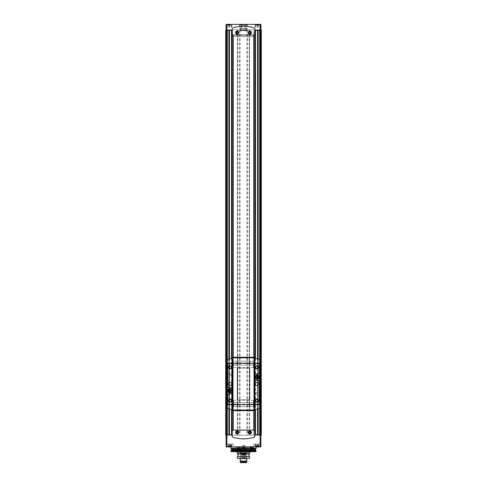 <?xml version="1.0" encoding="UTF-8"?>
<svg xmlns="http://www.w3.org/2000/svg" width="487" height="487" viewBox="0 0 487 487"><rect width="100%" height="100%" fill="white"/><g stroke="black" fill="none" stroke-linecap="round" stroke-linejoin="round"><path stroke-width="0.37" stroke-dasharray="2.44 1.83" d="M228.482 446.914L260.898 446.914L226.102 446.914L228.482 446.914L228.482 444.065L226.102 444.065L226.102 446.914L260.898 446.914L260.898 435.208L261.294 435.208L260.502 435.208L261.294 435.208L261.294 29.884L257.94 29.884L261.294 29.884L261.294 435.208L261.294 29.884L261.294 435.208L261.294 29.884L260.898 29.884L261.093 435.208L261.093 29.884L260.113 29.884L260.898 29.884L260.898 30.279L254.811 30.279L254.811 28.666A0.791 0.791 0 0 0 254.257 27.911A35.588 35.588 0 0 0 232.743 27.911A0.791 0.791 0 0 0 232.189 28.666L232.189 30.279L232.189 29.884L228.811 29.884L232.171 29.884L232.348 35.027L254.652 35.027L254.811 29.884L260.898 29.884L260.898 24.35L260.898 27.041L260.898 24.35L260.898 27.041L260.898 24.35L255.127 24.35L260.898 24.35L255.127 24.35L260.898 24.35L260.107 24.35L259.833 29.884L259.833 435.208L260.898 435.208L259.474 435.208L260.898 435.208L259.833 435.208L259.833 29.884L260.898 29.884L259.474 29.884L259.474 435.208L259.474 29.884L260.898 29.884M250.842 446.914L252.796 446.914L250.842 446.914M251.609 449.282L252.321 449.282L251.609 449.282L251.609 446.914M230.296 446.914L233.285 446.676L233.285 444.065L229.261 444.065L229.261 446.914L231.873 446.914L229.261 446.914L229.261 444.065L231.873 444.065L226.102 444.065L226.102 446.914L226.102 444.065L229.261 444.065L226.102 444.065L226.102 446.914L226.102 435.208L232.189 435.208L232.189 434.812L226.102 434.812L226.102 435.208L260.898 435.208L260.898 434.812L254.811 434.812L254.811 436.425A0.791 0.791 0 0 1 254.257 437.18A35.588 35.588 0 0 1 232.743 437.18A0.791 0.791 0 0 1 232.189 436.425L232.189 434.812M260.898 444.065L260.898 446.914L260.898 444.065L253.715 444.065L253.715 446.676L256.6 446.676L256.6 444.065L260.898 444.065L255.127 444.065L260.898 444.065M257.952 24.667L256.746 24.667L257.952 24.667L257.952 25.671L257.52 25.671L258.725 25.671L256.746 25.671L258.725 25.671L257.952 25.671L257.952 24.667M255.797 24.667L259.674 24.667L255.797 24.667M229.48 24.667L228.275 24.667L229.48 24.667L229.48 25.671L229.048 25.671L230.254 25.671L228.275 25.671L230.254 25.671L229.48 25.671L229.48 24.667M227.326 24.667L231.203 24.667L227.326 24.667M228.561 24.667L228.275 25.671L229.048 25.671L228.561 25.671L228.561 24.667M229.967 24.667L229.967 25.671L229.967 24.667M257.033 24.667L256.746 25.671L257.52 25.671L257.033 25.671L257.033 24.667M258.439 24.667L258.439 25.671L258.439 24.667M239.653 24.35L247.347 24.35L239.653 24.35L240.115 24.807L246.885 24.807L240.115 24.807L240.115 30.675L246.885 30.675L240.115 30.675M232.189 30.279L226.102 30.279L226.102 24.35L226.102 27.041L226.102 24.35L226.102 27.041L226.102 24.35L260.107 24.35M237.175 431.159A1.284 1.284 0 0 1 238.283 433.077A1.284 1.284 0 0 1 236.061 433.077A1.284 1.284 0 0 1 237.175 431.159M249.825 431.159A1.284 1.284 0 0 1 250.939 433.077A1.284 1.284 0 0 1 248.717 433.077A1.284 1.284 0 0 1 249.825 431.159M226.102 29.884L232.189 29.884L232.171 435.208L231.538 435.208L260.898 435.208M231.928 29.884L231.928 435.208L255.462 435.208L231.922 435.208L231.922 29.884M226.102 435.208L229.06 435.208L225.901 435.208L225.907 29.884L225.907 435.208L225.706 29.884L225.706 435.208L225.706 29.884L225.706 435.208L225.706 29.884L255.078 29.884L232.08 29.884L237.717 29.884L237.717 435.208M257.556 30.279L257.556 29.884L255.462 29.884L258.189 29.884L257.556 29.884L257.556 435.208L258.189 435.208L255.462 435.208L257.556 435.208L257.556 434.812M254.811 30.279L254.811 29.884L232.189 29.884L232.171 435.208L232.348 430.064L254.652 430.064L254.811 434.812M253.782 430.064L253.782 435.208L233.218 435.208L253.782 435.208L253.782 29.884L233.218 29.884L253.782 29.884L253.782 35.027M225.749 29.884L225.749 435.208L225.749 29.884M237.717 29.884L260.107 29.884L260.107 446.914M255.078 29.884L255.072 435.208L255.078 29.884M261.142 435.208L261.142 29.884L261.142 435.208M258 435.208L260.502 435.208L258 435.208M233.023 430.064L233.023 35.027M233.023 357.227L233.023 410.608M231.538 434.812L231.538 435.208L228.811 435.208L231.538 435.208L231.538 30.279M228.835 435.208L228.835 29.884L228.835 435.208M253.977 430.064L253.977 35.027M253.977 357.227L253.977 410.608M237.571 410.218L249.429 410.218L249.429 36.61L253.977 36.61L233.023 36.61L237.571 36.61L237.571 410.218L237.571 36.61L249.429 36.61L249.429 410.218L253.977 410.218L233.023 410.218L237.571 410.218L237.571 406.657L254.098 406.657L232.902 406.657L237.571 406.657L237.571 402.7L254.098 402.7L232.902 402.7L237.571 402.7L237.571 399.736L249.825 399.736L237.175 399.736L237.571 399.736L237.571 368.099L249.825 368.099L237.175 368.099L237.571 368.099L237.571 365.134L254.098 365.134L232.902 365.134L237.571 365.134L237.571 361.184L254.098 361.184L232.902 361.184L237.571 361.184L237.571 357.622L233.023 357.622L253.977 357.622L237.571 357.622L237.571 410.218L233.023 410.218L233.023 36.61L233.023 410.218L233.023 357.622L233.023 410.218L253.977 410.218L253.977 36.61L253.977 410.218L253.977 357.622L253.977 410.218L249.429 410.218L249.429 357.622L249.429 410.218L237.571 410.218M226.181 435.208L227.167 435.208L226.181 435.208L226.181 29.884L227.167 29.884L227.167 435.208L227.167 29.884L226.181 29.884L226.181 435.208M227.526 435.208L226.729 435.208L227.526 435.208L227.526 29.884L227.526 435.208M237.175 33.92A1.266 1.266 0 0 0 238.271 32.02A1.266 1.266 0 0 0 236.079 32.02A1.266 1.266 0 0 0 237.175 33.92M249.825 33.92A1.266 1.266 0 0 0 250.921 32.02A1.266 1.266 0 0 0 248.729 32.02A1.266 1.266 0 0 0 249.825 33.92M237.175 431.172A1.266 1.266 0 0 1 238.271 433.071A1.266 1.266 0 0 1 236.079 433.071A1.266 1.266 0 0 1 237.175 431.172M249.825 431.172A1.266 1.266 0 0 1 250.921 433.071A1.266 1.266 0 0 1 248.729 433.071A1.266 1.266 0 0 1 249.825 431.172M253.782 357.227L253.782 410.608M233.218 430.064L233.218 35.027M233.218 357.227L233.218 410.608M237.175 434.02A1.583 1.583 0 0 0 238.752 432.438A1.583 1.583 0 0 0 237.175 430.855A1.583 1.583 0 0 0 235.592 432.438A1.583 1.583 0 0 0 237.175 434.02M249.825 434.02A1.583 1.583 0 0 0 251.408 432.438A1.583 1.583 0 0 0 249.825 430.855A1.583 1.583 0 0 0 248.248 432.438A1.583 1.583 0 0 0 249.825 434.02M237.175 34.236A1.583 1.583 0 0 0 238.545 31.862A1.583 1.583 0 0 0 235.805 31.862A1.583 1.583 0 0 0 237.175 34.236A1.583 1.583 0 0 0 238.545 31.862A1.583 1.583 0 0 0 235.805 31.862A1.583 1.583 0 0 0 237.175 34.236M249.825 34.236A1.583 1.583 0 0 0 251.195 31.862A1.583 1.583 0 0 0 248.455 31.862A1.583 1.583 0 0 0 249.825 34.236A1.583 1.583 0 0 0 251.195 31.862A1.583 1.583 0 0 0 248.455 31.862A1.583 1.583 0 0 0 249.825 34.236M249.825 430.855A1.583 1.583 0 0 1 251.195 433.229A1.583 1.583 0 0 1 248.455 433.229A1.583 1.583 0 0 1 249.825 430.855M237.175 430.855A1.583 1.583 0 0 1 238.545 433.229A1.583 1.583 0 0 1 235.805 433.229A1.583 1.583 0 0 1 237.175 430.855M249.034 431.981L249.034 432.894L249.825 433.351L250.616 432.894L250.616 431.981L249.825 431.525L249.034 431.981M236.384 32.197L236.384 33.11L237.175 33.566L237.966 33.11L237.966 32.197L237.175 31.74L236.384 32.197M249.034 32.197L249.034 33.11L249.825 33.566L250.616 33.11L250.616 32.197L249.825 31.74L249.034 32.197M236.384 431.981L236.384 432.894L237.175 433.351L237.966 432.894L237.966 431.981L237.175 431.525L236.384 431.981M257.739 27.041L260.898 27.041L255.127 27.041L260.898 27.041L257.739 27.041L257.739 24.35L257.739 27.041M259.912 27.041L255.559 27.041L259.912 27.041L255.559 27.041L259.912 27.041L259.912 24.904L255.559 24.904L259.674 24.667L259.912 27.041M231.441 27.041L227.088 27.041L231.441 27.041L227.088 27.041L231.441 27.041L231.441 24.904L227.088 24.904L231.203 24.667L231.441 27.041M229.261 27.041L226.102 27.041L231.873 27.041L226.102 27.041L231.873 27.041L229.261 27.041L229.261 24.35L229.261 27.041M255.559 27.041L255.559 24.904L255.559 27.041M227.088 27.041L227.088 24.904L227.088 27.041M258.652 25.671L258.652 24.667L258.652 25.671M230.181 25.671L230.181 24.667L230.181 25.671M255.578 446.914L255.578 444.065M256.6 444.065L253.715 444.065M255.559 444.065L259.912 444.065L255.559 444.065L259.912 444.065L255.559 444.065L255.559 446.202L255.559 444.065M227.088 444.065L231.441 444.065L227.088 444.065L231.441 444.065L227.088 444.065L227.088 446.202L227.088 444.065M228.61 446.914L228.482 444.065M228.61 444.065L233.285 444.065M230.4 446.676L230.4 444.065M231.422 446.914L231.422 444.065M255.797 446.439L259.912 446.202L255.797 446.439M256.819 446.439L257.033 445.435L256.819 446.439M257.033 446.439L258.725 446.439L256.746 446.439L257.952 446.439L257.033 446.439L257.033 445.435L257.952 445.435L256.746 445.435L258.725 445.435L257.033 445.435L257.033 446.439M258.652 446.439L258.439 445.435L258.652 446.439M227.326 446.439L231.441 446.202L227.326 446.439M228.348 446.439L228.561 445.435L228.348 446.439M228.561 446.439L230.254 446.439L228.275 446.439L229.48 446.439L228.561 446.439L228.561 445.435L229.48 445.435L228.275 445.435L230.254 445.435L228.561 445.435L228.561 446.439M230.181 446.439L229.967 445.435L230.181 446.439M229.48 445.435L229.967 445.435L229.48 445.435L229.48 446.439L229.48 445.435M257.952 445.435L258.439 445.435L257.952 445.435L257.952 446.439L257.952 445.435M252.4 449.282L250.817 449.282M252.796 448.886L250.421 448.886M256.704 446.676L230.296 446.676M233.182 446.676L253.818 446.676M230.607 446.676L256.393 446.676L230.844 446.914M255.992 451.656L231.008 451.656M256.077 451.339L230.923 451.339M235.592 451.656L251.408 451.656L235.592 451.656L235.592 446.914L251.408 446.914L235.592 446.914M244.687 451.656L242.313 451.656L244.687 451.656L242.313 451.656L244.687 451.656L244.687 448.49L242.313 448.49L244.687 448.49L242.313 448.49L244.687 448.49L243.5 447.809L244.687 448.49L244.687 451.656M232.427 451.656L234.801 451.656L232.427 451.656L232.427 448.49L234.801 448.49L232.427 448.49L233.614 447.809L234.801 448.49L234.801 451.656M252.199 451.656L254.573 451.656L252.199 451.656L252.199 448.49L254.573 448.49L252.199 448.49L253.386 447.809L254.573 448.49L254.573 451.656M250.421 448.411L252.796 448.411M256.156 448.411L230.844 448.411M256.077 450.706L230.923 450.706M240.335 446.914L246.666 446.914L240.335 446.914L240.335 453.239L246.666 453.239L240.335 453.239L240.73 453.634L246.27 453.634L240.73 453.634M241.917 453.634L245.083 453.634L241.917 453.634L244.784 453.336L242.216 453.336L242.216 445.727L244.784 445.727L242.216 445.727L243.5 444.984L244.784 445.727L245.083 453.634M242.313 451.656L242.313 448.49L242.313 451.656M245.369 24.807L247.347 24.807L243.92 24.35L246.885 24.35L243.92 24.35L245.369 24.807L245.369 28.24L247.347 28.24L245.369 28.24L245.369 24.807M241.047 24.35L245.953 24.35L241.047 24.35L241.047 25.537L241.047 24.35M243.08 24.35L240.115 24.35L243.92 24.35L239.653 24.807L243.08 24.35M241.047 26.17L245.953 26.17L241.047 26.17L241.047 30.279L245.953 30.279L241.047 30.279M240.456 30.279L246.781 30.042L240.219 30.042L240.219 28.806L246.781 28.806L240.219 28.806L239.653 28.24L241.631 28.24L239.653 28.24L239.653 24.807L240.115 24.35M245.369 28.24L241.631 28.24L245.369 28.24M241.631 28.24L241.631 24.807L241.631 28.24M245.953 25.537L241.047 25.537L245.953 25.537L245.953 24.35L245.953 25.537M229.955 390.343L229.955 389.497L229.365 389.497L229.365 390.343L228.513 390.343L228.513 390.939L229.365 390.939L229.365 391.785L229.955 391.785L229.955 390.939L230.808 390.939L230.808 390.343L229.955 390.343M257.635 376.901L257.635 376.049L257.045 376.049L257.045 376.901L256.192 376.901L256.192 377.492L257.045 377.492L257.045 378.344L257.635 378.344L257.635 377.492L258.487 377.492L258.487 376.901L257.635 376.901M260.344 394.994L260.703 394.994L260.703 372.847L260.344 372.847L260.344 407.546A0.791 0.791 0 0 1 259.796 408.301A53.381 53.381 0 0 1 254.89 409.622L254.89 410.608L232.11 410.608L232.506 409.311L232.506 358.523M260.344 372.847L260.344 360.289A0.791 0.791 0 0 0 259.796 359.54A53.381 53.381 0 0 0 254.89 358.219L254.494 358.523L254.494 409.311M254.89 363.357L254.89 374.034L259.279 373.797L259.279 363.99A0.633 0.633 0 0 0 258.646 363.357L254.89 363.357M254.89 380.359L254.652 404.247L258.646 404.484A0.633 0.633 0 0 0 259.279 403.851L259.279 380.597L254.89 380.359M254.89 358.219L254.89 357.227L232.11 357.227L232.11 358.219A53.381 53.381 0 0 0 227.204 359.54A0.791 0.791 0 0 0 226.656 360.289L226.656 407.546A0.791 0.791 0 0 0 227.204 408.301A53.381 53.381 0 0 0 232.11 409.622M227.721 394.044L227.721 403.851A0.633 0.633 0 0 0 228.354 404.484L232.348 404.247L232.348 394.044L227.721 394.044M227.721 363.99L227.721 387.238L232.11 387.475L232.348 363.594L228.354 363.357A0.633 0.633 0 0 0 227.721 363.99M253.782 406.657L233.218 406.657L253.782 406.657L253.782 402.7L233.218 402.7L253.782 402.7L253.782 406.657M253.782 361.184L233.218 361.184L253.782 361.184L253.782 365.134L233.218 365.134L253.782 365.134L253.782 361.184M253.386 367.569L233.614 367.569L233.614 363.612L253.386 363.612L253.386 367.569L253.386 363.612M233.614 363.612L233.614 367.569M253.386 400.271L253.386 406.657L253.386 400.271L233.614 400.271L233.614 406.657L233.614 400.271M253.386 404.222L233.614 404.222M237.175 368.099L237.175 399.736L237.175 368.099L237.175 399.736L237.175 368.099L249.825 368.099L237.175 368.099M249.825 399.736L249.825 368.099L249.825 399.736L249.825 368.099L249.825 399.736L237.175 399.736L249.825 399.736M249.825 402.7L249.825 406.657L249.825 402.7M237.175 402.7L237.175 406.657L237.175 402.7M232.902 402.7L232.902 406.657L232.902 402.7M254.098 402.7L254.098 406.657L254.098 402.7M249.825 365.134L249.825 361.184L249.825 365.134M237.175 365.134L237.175 361.184L237.175 365.134M232.902 365.134L232.902 361.184L232.902 365.134M254.098 365.134L254.098 361.184L254.098 365.134M233.218 365.134L233.218 361.184L233.218 365.134M233.218 406.657L233.218 402.7L233.218 406.657M230.053 366.029A1.284 1.284 0 0 1 231.167 367.953A1.284 1.284 0 0 1 228.945 367.953A1.284 1.284 0 0 1 230.053 366.029M230.053 399.243A1.284 1.284 0 0 1 231.167 401.166A1.284 1.284 0 0 1 228.945 401.166A1.284 1.284 0 0 1 230.053 399.243M256.947 366.029A1.284 1.284 0 0 1 258.055 367.953A1.284 1.284 0 0 1 255.833 367.953A1.284 1.284 0 0 1 256.947 366.029M256.947 399.243A1.284 1.284 0 0 1 258.055 401.166A1.284 1.284 0 0 1 255.833 401.166A1.284 1.284 0 0 1 256.947 399.243M226.656 372.847L226.297 372.847L226.297 394.994L226.656 394.994M256.947 382.338A1.583 1.583 0 0 1 258.317 384.712A1.583 1.583 0 0 1 255.578 384.712A1.583 1.583 0 0 1 256.947 382.338M230.053 382.338A1.583 1.583 0 0 1 231.422 384.712A1.583 1.583 0 0 1 228.683 384.712A1.583 1.583 0 0 1 230.053 382.338M260.703 375.221L260.703 373.639L260.703 375.221L260.533 373.809L260.533 375.051L255.955 375.051L255.955 373.809L255.955 375.051M260.703 394.202L260.703 392.619L260.703 394.202L260.533 392.79L260.533 394.032L255.955 394.032L255.955 392.79L255.955 394.032M226.297 375.221L226.297 373.639L226.297 375.221L226.467 373.809L226.467 375.051L231.045 375.051L231.045 373.809L231.045 375.051M226.297 394.202L226.297 392.619L226.297 394.202L226.467 392.79L226.467 394.032L231.045 394.032L231.045 392.79L231.045 394.032M257.343 375.337A1.857 1.857 0 0 1 258.95 378.125A1.857 1.857 0 0 1 255.73 378.125A1.857 1.857 0 0 1 257.343 375.337M229.657 388.784A1.857 1.857 0 0 1 231.27 391.572A1.857 1.857 0 0 1 228.05 391.572A1.857 1.857 0 0 1 229.657 388.784M237.96 449.757C239.61 452.569 239.616 446.95 237.96 449.757A0.797 0.797 0 0 0 239.154 450.451A0.797 0.797 0 0 0 239.154 449.069A0.797 0.797 0 0 0 237.96 449.757L238.752 448.844L239.543 449.3L239.543 450.213L238.752 450.67L237.966 450.213A0.913 0.913 0 0 1 238.752 448.844A0.913 0.913 0 0 1 239.543 450.213A0.913 0.913 0 0 1 237.966 450.213L238.752 450.67L239.543 450.213L239.147 449.075A0.791 0.791 0 0 1 239.147 450.445A0.791 0.791 0 0 1 237.966 449.757A0.791 0.791 0 0 1 238.362 449.075L237.966 449.757M237.455 446.914L239.951 446.914L240.347 447.309L246.666 447.309L240.347 447.309L239.951 446.914L247.061 446.914L237.455 446.914L249.551 446.914L237.455 446.914L237.059 447.309L237.455 446.914M249.947 452.843L237.059 452.843L237.492 452.843L237.059 452.843L237.059 447.309L249.947 447.309L237.059 447.309L237.059 451.656M238.088 454.146L248.918 454.146L238.088 454.146M237.492 456.562L249.508 456.562M240.347 458.377L237.492 458.377L240.347 458.377L240.347 455.217L246.666 455.217L240.347 455.217L241.735 455.217L240.347 455.217L240.347 458.377L246.666 458.377L240.347 458.377M241.735 455.217L241.735 454.03L245.278 454.03L240.347 454.03L241.735 454.03L241.735 455.217L245.278 455.217L241.735 455.217M240.347 454.03L240.347 447.309L240.347 454.03L246.666 454.03L240.347 454.03M237.394 448.326C238.514 447.182 239.628 447.656 240.73 449.751C239.634 451.857 238.52 452.338 237.394 451.193L237.394 448.326A1.978 1.978 0 0 1 240.535 448.904A1.978 1.978 0 0 1 239.02 451.717M237.492 452.843L249.508 452.843L237.492 452.843M249.508 454.146L237.492 454.146M249.508 458.377L237.492 458.377M246.836 458.377L240.164 458.377L246.836 458.377L240.164 458.377L246.836 458.377L246.836 461.067L240.164 461.067L240.164 458.377M241.996 462.254L241.996 458.377L241.996 462.254L245.004 462.254L245.004 458.377L245.271 462.65L245.004 462.254L241.996 462.254L241.729 462.65L241.996 462.254M246.836 462.254L246.44 462.65L240.56 462.65L245.271 462.65L240.56 462.65L240.164 462.254L246.836 462.254L246.836 461.938L240.164 461.938L246.556 461.938L240.444 461.938L240.444 461.067L246.556 461.067L240.444 461.067M246.44 462.65L245.271 462.65L246.44 462.65M246.556 461.938L246.556 461.067M237.394 451.193A1.978 1.978 0 0 0 238.204 451.656M237.766 449.757A0.986 0.986 0 0 0 239.251 450.615A0.986 0.986 0 0 0 239.251 448.904A0.986 0.986 0 0 0 237.766 449.757A0.986 0.986 0 0 1 238.752 448.771A0.986 0.986 0 0 1 239.744 449.757A0.986 0.986 0 0 1 238.752 450.749A0.986 0.986 0 0 1 237.766 449.757M241.643 455.217L245.357 455.217L241.643 455.217L245.211 455.114L241.789 455.114L245.089 454.797L241.911 454.797L241.917 447.644L245.083 447.644L241.917 447.644L244.742 447.309L242.258 447.309M243.5 455.217L246.081 455.217L243.5 455.217M243.5 455.4L246.27 455.4L243.5 455.4M243.5 458.377L245.953 458.377L243.5 458.377M244.492 458.261L243.804 458.261L244.492 458.261L244.492 456.836L243.804 456.836L244.797 456.836L244.492 458.261M242.149 458.377L242.508 458.261L242.149 458.377M244.797 458.261L244.797 456.836L244.797 458.261M241.936 458.377L242.374 458.127L242.374 456.703L243.5 456.051L244.626 456.703L244.626 458.127L245.064 458.377M243.804 456.836L242.508 456.836L243.804 456.836L243.804 458.261L243.804 456.836M242.508 456.836L242.508 458.261L242.508 456.836M238.752 451.339A1.583 1.583 0 0 1 237.382 448.965A1.583 1.583 0 0 1 240.128 448.965A1.583 1.583 0 0 1 238.752 451.339M238.752 451.54A1.778 1.778 0 0 1 237.212 448.868A1.778 1.778 0 0 1 240.298 448.868A1.778 1.778 0 0 1 238.752 451.54A1.778 1.778 0 0 1 237.212 448.868A1.778 1.778 0 0 1 240.298 448.868A1.778 1.778 0 0 1 238.752 451.54M238.752 451.492A1.729 1.729 0 0 1 237.254 448.892A1.729 1.729 0 0 1 240.255 448.892A1.729 1.729 0 0 1 238.752 451.492M238.752 450.785A1.029 1.029 0 0 1 237.863 449.245A1.029 1.029 0 0 1 239.647 449.245A1.029 1.029 0 0 1 238.752 450.785M238.752 450.749A0.986 0.986 0 0 1 237.9 449.264A0.986 0.986 0 0 1 239.61 449.264A0.986 0.986 0 0 1 238.752 450.749A0.986 0.986 0 0 1 237.9 449.264A0.986 0.986 0 0 1 239.61 449.264A0.986 0.986 0 0 1 238.752 450.749M238.752 450.53A0.773 0.773 0 0 1 238.088 449.373A0.773 0.773 0 0 1 239.421 449.373A0.773 0.773 0 0 1 238.752 450.53M238.362 449.075A0.791 0.791 0 0 1 239.147 449.075L238.362 449.075M258.098 30.279L258.098 434.812M260.502 30.279L260.502 434.812M249.496 29.884L249.496 435.208M254.92 30.279L254.92 434.812M240.006 29.884L240.006 435.208M246.994 29.884L246.994 435.208M232.08 30.279L232.08 434.812M237.504 29.884L237.504 435.208M226.498 30.279L226.498 434.812M228.902 30.279L228.902 434.812M260.502 372.847L260.502 394.994M258.098 359.022L258.098 366.754M258.098 367.868L258.098 399.973M258.098 401.081L258.098 408.812M228.902 359.022L228.902 366.754M228.902 367.868L228.902 399.973M228.902 401.081L228.902 408.812M226.498 372.847L226.498 394.994M232.08 358.225L232.08 409.61M226.893 446.914L226.887 435.208M254.92 358.225L254.92 409.61M229.054 30.279L229.054 434.812M229.444 30.279L229.444 434.812M232.147 29.884L232.147 435.208L232.147 29.884M237.613 29.884L237.613 435.208M237.833 29.884L237.833 435.208M239.677 29.884L239.677 435.208M239.793 29.884L239.793 435.208M239.896 29.884L239.896 435.208M247.104 29.884L247.104 435.208M247.207 29.884L247.207 435.208M247.323 29.884L247.323 435.208M249.167 29.884L249.167 435.208M249.283 29.884L249.283 435.208M249.387 29.884L249.387 435.208M254.853 29.884L254.853 435.208L254.853 29.884M255.462 30.279L255.462 434.812M258.165 29.884L258.165 435.208L258.165 29.884M257.946 30.279L257.946 434.812M260.271 29.884L260.271 435.208L260.271 29.884M261.251 29.884L261.251 435.208L261.251 29.884M260.819 29.884L260.819 435.208L260.819 29.884M260.113 29.884L260.113 435.208M257.946 358.98L257.946 366.51M257.946 368.111L257.946 399.73M257.946 401.325L257.946 408.855M257.556 358.876L257.556 366.181M257.556 368.44L257.556 399.401M257.556 401.653L257.556 408.964M255.462 358.347L255.462 409.488M255.072 358.262L255.072 409.579L255.078 358.262M231.928 358.262L231.928 409.579L231.922 358.262M231.538 358.347L231.538 409.488M229.444 358.876L229.444 366.181M229.444 368.44L229.444 399.401M229.444 401.653L229.444 408.964M229.054 358.98L229.054 366.51M229.054 368.111L229.054 399.73M229.054 401.325L229.054 408.855M225.858 29.884L225.858 435.208L225.858 29.884M226.729 29.884L226.729 435.208L226.729 29.884M226.893 24.35L226.893 29.884M256.819 25.671L256.819 24.667L256.819 25.671M257.52 25.671L257.52 24.667L257.52 25.671M228.348 25.671L228.348 24.667L228.348 25.671M229.048 25.671L229.048 24.667L229.048 25.671M256.393 446.914L256.393 444.065M257.739 446.914L257.739 444.065M258.518 446.914L258.518 444.065M258.39 446.914L258.39 444.065M229.261 446.914L229.261 444.065M230.607 446.914L230.607 444.065M257.52 445.435L257.52 446.439L257.52 445.435M258.439 445.435L258.439 446.439L258.439 445.435M229.048 445.435L229.048 446.439L229.048 445.435M229.967 445.435L229.967 446.439L229.967 445.435M250.714 449.178L252.497 449.178M255.389 449.178L231.611 449.178M255.389 450.018L231.611 450.018M243.5 458.06L246.27 458.06L243.5 458.06M243.196 456.836L243.196 458.261L243.196 456.836M242.203 456.836L242.203 458.261L242.203 456.836M241.917 454.742L245.083 454.742L241.917 454.742M229.06 30.279L229.06 434.812M228.811 29.884L228.811 435.208L228.811 29.884M254.829 29.884L254.829 435.208L254.829 29.884M258.189 29.884L258.189 435.208L258.189 29.884M257.94 30.279L257.94 434.812M257.94 358.98L257.94 366.504M257.94 368.117L257.94 399.724M257.94 401.331L257.94 408.855M229.06 358.98L229.06 366.504M229.06 368.117L229.06 399.724M229.06 401.331L229.06 408.855M255.127 27.041L255.127 24.35L255.127 27.041M231.873 27.041L231.873 24.35L231.873 27.041M256.935 25.671L256.935 24.667L256.935 25.671M256.746 25.671L256.746 24.667L256.746 25.671M258.725 25.671L258.725 24.667L258.725 25.671M258.536 25.671L258.536 24.667L258.536 25.671M228.464 25.671L228.464 24.667L228.464 25.671M228.275 25.671L228.275 24.667L228.275 25.671M230.254 25.671L230.254 24.667L230.254 25.671M230.065 25.671L230.065 24.667L230.065 25.671M246.885 30.675L246.885 24.807L247.347 24.35M255.127 446.914L255.127 444.065M231.873 446.914L231.873 444.065M259.912 446.202L259.912 444.065L259.912 446.202M231.441 446.202L231.441 444.065L231.441 446.202M256.935 445.435L256.935 446.439L256.935 445.435M256.746 445.435L256.746 446.439L256.746 445.435M258.725 445.435L258.725 446.439L258.725 445.435M258.536 445.435L258.536 446.439L258.536 445.435M228.464 445.435L228.464 446.439L228.464 445.435M228.275 445.435L228.275 446.439L228.275 445.435M230.254 445.435L230.254 446.439L230.254 445.435M230.065 445.435L230.065 446.439L230.065 445.435M252.321 449.282L252.321 446.914M250.896 449.282L250.896 446.914M251.408 451.656L251.408 446.914M246.27 453.634L246.666 453.239L246.666 446.914M243.5 447.809L242.313 448.49L243.5 447.809M246.544 30.279L246.781 28.806L247.347 28.24L247.347 24.807L246.885 24.35M245.953 30.279L245.953 26.17M255.955 392.79L260.703 392.619M255.955 373.809L260.703 373.639M231.045 392.79L226.297 392.619M231.045 373.809L226.297 373.639M249.947 451.656L249.947 447.309L249.551 446.914M245.278 455.217L245.278 454.03M246.666 454.03L246.666 447.309L247.061 446.914M246.666 458.377L246.666 455.217M240.919 455.217L241.047 458.377M246.081 455.217L245.953 458.377M242.106 456.934L242.106 458.358L242.106 456.934M244.894 456.934L244.894 458.358L244.894 456.934M244.742 447.309L245.083 447.644L245.357 455.217"/><path stroke-width="0.73" d="M260.107 446.914L260.107 434.812L260.898 434.812L260.898 446.914L226.102 446.914L226.102 434.812L232.189 434.812M251.146 446.914L251.146 449.282L251.609 449.282L251.609 446.914M251.146 449.282L250.842 446.914M260.107 24.35L260.107 30.279L260.898 30.279L260.898 24.35L226.102 24.35L226.102 30.279L232.189 30.279M237.175 34.236A1.583 1.583 0 0 0 238.545 31.862A1.583 1.583 0 0 0 235.805 31.862A1.583 1.583 0 0 0 237.175 34.236M237.175 31.217A1.437 1.437 0 0 1 238.606 32.653A1.437 1.437 0 0 1 237.175 34.09A1.437 1.437 0 0 1 235.738 32.653A1.437 1.437 0 0 1 237.175 31.217M249.825 34.236A1.583 1.583 0 0 0 251.195 31.862A1.583 1.583 0 0 0 248.455 31.862A1.583 1.583 0 0 0 249.825 34.236M249.825 31.217A1.437 1.437 0 0 1 251.262 32.653A1.437 1.437 0 0 1 249.825 34.09A1.437 1.437 0 0 1 248.394 32.653A1.437 1.437 0 0 1 249.825 31.217M237.175 431.159A1.284 1.284 0 0 1 238.283 433.077A1.284 1.284 0 0 1 236.061 433.077A1.284 1.284 0 0 1 237.175 431.159M249.825 431.159A1.284 1.284 0 0 1 250.939 433.077A1.284 1.284 0 0 1 248.717 433.077A1.284 1.284 0 0 1 249.825 431.159M226.102 29.884L225.706 29.884L225.706 435.208L226.102 435.208M260.898 29.884L261.294 29.884L261.294 435.208L260.898 435.208M233.023 35.027L233.023 357.227M233.023 410.608L233.023 430.064M260.107 434.812L254.811 434.812M253.977 35.027L253.977 357.227M253.977 410.608L253.977 430.064M253.782 35.027L253.782 357.227M253.782 410.608L253.782 430.064M233.218 35.027L233.218 357.227M233.218 410.608L233.218 430.064M260.107 30.279L254.811 30.279M232.189 436.425A0.791 0.791 0 0 0 232.743 437.18A35.588 35.588 0 0 0 254.257 437.18A0.791 0.791 0 0 0 254.811 436.425L254.652 430.064L232.348 430.064L232.189 436.425M237.175 430.855A1.583 1.583 0 0 1 238.545 433.229A1.583 1.583 0 0 1 235.805 433.229A1.583 1.583 0 0 1 237.175 430.855M249.825 430.855A1.583 1.583 0 0 1 251.195 433.229A1.583 1.583 0 0 1 248.455 433.229A1.583 1.583 0 0 1 249.825 430.855M232.189 28.666L232.348 35.027L254.652 35.027L254.811 28.666A0.791 0.791 0 0 0 254.257 27.911A35.588 35.588 0 0 0 232.743 27.911A0.791 0.791 0 0 0 232.189 28.666M249.825 431.196A1.242 1.242 0 0 1 250.902 433.059A1.242 1.242 0 0 1 248.754 433.059A1.242 1.242 0 0 1 249.825 431.196M249.034 432.894L249.825 433.351L250.616 432.894L250.616 431.981L249.825 431.525L249.034 431.981L249.034 432.894M237.175 431.196A1.242 1.242 0 0 1 238.246 433.059A1.242 1.242 0 0 1 236.098 433.059A1.242 1.242 0 0 1 237.175 431.196M236.384 432.894L237.175 433.351L237.966 432.894L237.966 431.981L237.175 431.525L236.384 431.981L236.384 432.894M249.825 33.566L250.616 33.11L250.616 32.197L249.825 31.74L249.034 32.197L249.034 33.11L249.825 33.566M249.825 33.895A1.242 1.242 0 0 0 250.902 32.032A1.242 1.242 0 0 0 248.754 32.032A1.242 1.242 0 0 0 249.825 33.895M237.175 33.566L237.966 33.11L237.966 32.197L237.175 31.74L236.384 32.197L236.384 33.11L237.175 33.566M237.175 33.895A1.242 1.242 0 0 0 238.246 32.032A1.242 1.242 0 0 0 236.098 32.032A1.242 1.242 0 0 0 237.175 33.895M251.609 449.282L252.796 448.886L252.796 446.914M250.842 448.886L250.421 448.886L251.097 449.282M251.609 448.886L252.796 448.886M256.077 451.339L230.923 451.339L231.008 451.656L255.992 451.656L256.077 450.706L230.923 450.706L231.611 450.018L255.389 450.018L256.077 450.706M231.611 450.018L231.611 449.178L230.844 448.411L250.421 448.411M252.796 448.411L256.156 448.411L256.156 446.914M230.844 448.411L230.844 446.914M230.923 451.339L230.923 450.706M229.955 390.343L229.955 389.497L229.365 389.497L229.365 390.343L228.513 390.343L228.513 390.939L229.365 390.939L229.365 391.785L229.955 391.785L229.955 390.939L230.808 390.939L230.808 390.343L229.955 390.343M229.657 388.784A1.857 1.857 0 0 1 231.27 391.572A1.857 1.857 0 0 1 228.05 391.572A1.857 1.857 0 0 1 229.657 388.784M257.635 376.901L257.635 376.049L257.045 376.049L257.045 376.901L256.192 376.901L256.192 377.492L257.045 377.492L257.045 378.344L257.635 378.344L257.635 377.492L258.487 377.492L258.487 376.901L257.635 376.901M257.343 375.337A1.857 1.857 0 0 1 258.95 378.125A1.857 1.857 0 0 1 255.73 378.125A1.857 1.857 0 0 1 257.343 375.337M254.878 358.219L254.494 358.523L254.494 409.311L254.89 409.622L259.796 408.301L260.344 407.546L260.344 360.289L259.796 359.54L254.878 358.219L254.89 357.842L232.11 357.842L232.506 358.523L232.122 358.219L227.204 359.54L226.656 360.289L226.656 407.546L227.204 408.301L232.122 409.622L232.11 410.608L254.89 410.608L254.89 409.999L232.11 409.999M257.343 375.02A2.173 2.173 0 0 1 259.224 378.283A2.173 2.173 0 0 1 255.456 378.283A2.173 2.173 0 0 1 257.343 375.02M232.122 409.622L232.506 409.311L232.506 358.523M229.657 388.468A2.173 2.173 0 0 1 231.544 391.731A2.173 2.173 0 0 1 227.776 391.731A2.173 2.173 0 0 1 229.657 388.468M254.494 409.311L254.89 409.999M254.89 357.842L254.89 357.227L232.11 357.227L232.11 357.842M254.89 380.359L254.652 404.247L258.646 404.484A0.633 0.633 0 0 0 259.279 403.851L259.279 380.597L254.89 380.359M256.947 398.944A1.583 1.583 0 0 1 258.317 401.318A1.583 1.583 0 0 1 255.578 401.318A1.583 1.583 0 0 1 256.947 398.944M256.947 382.338A1.583 1.583 0 0 1 258.317 384.712A1.583 1.583 0 0 1 255.578 384.712A1.583 1.583 0 0 1 256.947 382.338M227.721 363.99L227.721 387.238L232.11 387.475L232.348 363.594L228.354 363.357A0.633 0.633 0 0 0 227.721 363.99M230.053 365.731A1.583 1.583 0 0 1 231.422 368.099A1.583 1.583 0 0 1 228.683 368.099A1.583 1.583 0 0 1 230.053 365.731M230.053 382.338A1.583 1.583 0 0 1 231.422 384.712A1.583 1.583 0 0 1 228.683 384.712A1.583 1.583 0 0 1 230.053 382.338M254.89 363.357L254.89 374.034L259.279 373.797L259.279 363.99A0.633 0.633 0 0 0 258.646 363.357L254.89 363.357M256.947 365.731A1.583 1.583 0 0 1 258.317 368.099A1.583 1.583 0 0 1 255.578 368.099A1.583 1.583 0 0 1 256.947 365.731M227.721 394.044L227.721 403.851A0.633 0.633 0 0 0 228.354 404.484L232.348 404.247L232.348 394.044L227.721 394.044M230.053 398.944A1.583 1.583 0 0 1 231.422 401.318A1.583 1.583 0 0 1 228.683 401.318A1.583 1.583 0 0 1 230.053 398.944M256.947 399.243A1.284 1.284 0 0 1 258.055 401.166A1.284 1.284 0 0 1 255.833 401.166A1.284 1.284 0 0 1 256.947 399.243M256.947 366.029A1.284 1.284 0 0 1 258.055 367.953A1.284 1.284 0 0 1 255.833 367.953A1.284 1.284 0 0 1 256.947 366.029M230.053 399.243A1.284 1.284 0 0 1 231.167 401.166A1.284 1.284 0 0 1 228.945 401.166A1.284 1.284 0 0 1 230.053 399.243M230.053 366.029A1.284 1.284 0 0 1 231.167 367.953A1.284 1.284 0 0 1 228.945 367.953A1.284 1.284 0 0 1 230.053 366.029M260.344 372.847L260.703 372.847L260.703 394.994L260.344 394.994M226.656 372.847L226.297 372.847L226.297 394.994L226.656 394.994M237.492 454.146L237.492 452.843L237.492 454.146L249.508 454.146L249.508 452.843M238.088 456.562L238.088 454.146L238.088 456.562M237.492 458.377L237.492 456.562L249.508 456.562L249.508 458.377L237.492 458.377L237.492 456.562M249.947 451.656L249.947 452.843L237.059 452.843L237.059 451.656M240.164 458.377L240.164 461.067L246.836 461.067L246.836 458.377M246.556 461.938L246.556 461.067M240.444 461.938L240.444 461.067M240.164 461.938L246.836 461.938L246.836 462.254L240.164 462.254L240.164 461.938L240.56 462.65L246.44 462.65L246.836 462.254M238.204 451.656A1.978 1.978 0 0 0 239.02 451.717M260.502 30.279L260.502 372.847M260.502 394.994L260.502 434.812M258.098 30.279L258.098 359.022M258.098 366.754L258.098 367.868M258.098 399.973L258.098 401.081M258.098 408.812L258.098 434.812M228.902 30.279L228.902 359.022M228.902 366.754L228.902 367.868M228.902 399.973L228.902 401.081M228.902 408.812L228.902 434.812M226.498 30.279L226.498 372.847M226.498 394.994L226.498 434.812M232.08 30.279L232.08 358.225M232.08 409.61L232.08 434.812M226.893 446.914L226.893 434.812M254.92 30.279L254.92 358.225M254.92 409.61L254.92 434.812M257.946 30.279L257.946 358.98M257.946 366.51L257.946 368.111M257.946 399.73L257.946 401.325M257.946 408.855L257.946 434.812M257.556 30.279L257.556 358.876M257.556 366.181L257.556 368.44M257.556 399.401L257.556 401.653M257.556 408.964L257.556 434.812M255.462 30.279L255.462 358.347M255.462 409.488L255.462 434.812M255.072 30.279L255.072 358.262L255.078 30.279M255.072 409.579L255.072 434.812L255.078 409.579M231.928 30.279L231.928 358.262L231.922 30.279M231.928 409.579L231.928 434.812L231.922 409.579M231.538 30.279L231.538 358.347M231.538 409.488L231.538 434.812M229.444 30.279L229.444 358.876M229.444 366.181L229.444 368.44M229.444 399.401L229.444 401.653M229.444 408.964L229.444 434.812M229.054 30.279L229.054 358.98M229.054 366.51L229.054 368.111M229.054 399.73L229.054 401.325M229.054 408.855L229.054 434.812M226.893 24.35L226.893 30.279M231.611 449.178L250.714 449.178M252.497 449.178L255.389 449.178L256.156 448.411M260.344 404.679L226.656 404.679M260.344 363.156L226.656 363.156M260.703 394.36L260.344 394.36M260.703 373.48L260.344 373.48M226.297 394.36L226.656 394.36M226.297 373.48L226.656 373.48M257.94 30.279L257.94 358.98M257.94 366.504L257.94 368.117M257.94 399.724L257.94 401.331M257.94 408.855L257.94 434.812M229.06 30.279L229.06 358.98M229.06 366.504L229.06 368.117M229.06 399.724L229.06 401.331M229.06 408.855L229.06 434.812M250.421 448.886L250.421 446.914M255.389 449.178L255.389 450.018M248.918 456.562L248.918 454.146"/></g></svg>
